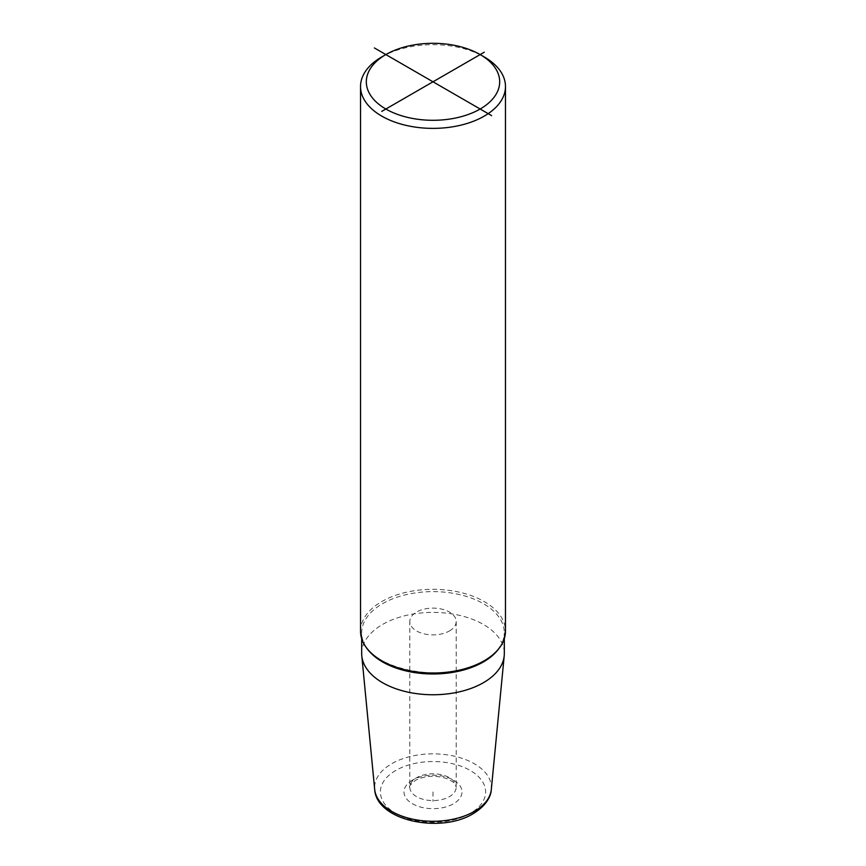 <?xml version="1.0" encoding="UTF-8"?>
<svg xmlns="http://www.w3.org/2000/svg" width="866" height="866" viewBox="0 0 866 866"><rect width="100%" height="100%" fill="white"/><g stroke="black" fill="none" stroke-linecap="round" stroke-linejoin="round"><path stroke-width="0.65" stroke-dasharray="4.33 3.25" d="M361.685 653.581A71.315 41.178 0 0 1 382.566 624.462A71.315 41.178 180 0 1 460.29 615.542A71.315 41.178 180 0 1 504.315 653.581M360.527 631.162A72.473 41.849 180 0 1 381.754 601.578A72.473 41.849 180 0 1 460.734 592.506A72.473 41.849 180 0 1 505.473 631.162M381.754 56.94A72.473 41.849 180 0 1 484.246 56.94M449.4 630.968A23.198 13.391 0 0 0 456.198 621.496A23.198 13.391 0 0 0 441.877 609.134A23.198 13.391 0 0 0 416.6 612.035A23.198 13.391 180 0 0 409.802 621.496A23.198 13.391 180 0 0 424.124 633.869A23.198 13.391 180 0 0 449.4 630.968M433 791.935L433 801.396M395.794 770.448A52.62 30.386 0 0 0 395.794 813.412A52.62 30.386 0 0 0 470.206 813.412A52.62 30.386 0 0 0 470.206 770.448A52.62 30.386 0 0 0 395.794 770.448M412.497 780.093A28.989 16.735 0 0 0 412.497 803.767A28.989 16.735 0 0 0 453.503 803.767A28.989 16.735 0 0 0 453.503 780.093A28.989 16.735 0 0 0 412.497 780.093M491.314 789.446A58.401 33.72 180 0 0 456.847 756.787A58.401 33.72 180 0 0 391.703 763.725A58.401 33.72 0 0 0 374.686 789.446M504.315 638.621L504.315 632.797A71.315 41.178 180 0 0 460.29 594.758A71.315 41.178 180 0 0 382.566 603.689A71.315 41.178 0 0 0 361.685 632.797A71.315 41.178 0 0 0 367.379 648.926M361.685 638.621L361.685 632.797C357.463 666.16 442.883 687.615 483.91 660.855C497.398 652.715 504.196 643.362 504.315 632.797A71.315 41.178 180 0 1 498.621 648.926M456.198 621.496L456.198 787.194A23.198 13.391 0 0 1 449.4 796.666A23.198 13.391 180 0 1 424.124 799.567A23.198 13.391 180 0 1 409.802 787.194A23.198 13.391 180 0 1 416.6 777.733A23.198 13.391 0 0 1 441.877 774.832A23.198 13.391 0 0 1 456.198 787.194C454.975 784.715 457.508 783.687 446.629 778.545C435.241 775.038 424.827 775.655 415.399 780.385C410.322 784.704 408.46 786.977 409.802 787.194L409.802 621.496"/><path stroke-width="1.3" d="M504.315 638.621L504.315 653.581A71.315 41.178 180 0 1 504.207 655.865A71.315 41.178 180 0 1 483.434 682.689A71.315 41.178 0 0 1 407.55 692.042A71.315 41.178 0 0 1 361.793 655.865A71.315 41.178 0 0 1 361.685 653.581L361.685 638.621M480.154 54.58L484.246 56.94A72.473 41.849 180 0 1 505.473 86.535L505.473 631.162A72.473 41.849 180 0 1 484.246 660.747A72.473 41.849 180 0 1 405.266 669.819A72.473 41.849 180 0 1 360.527 631.162L360.527 86.535A72.473 41.849 180 0 1 381.754 56.94L385.846 54.58A66.682 38.494 0 0 0 385.846 109.019A66.682 38.494 0 0 0 480.154 109.019A66.682 38.494 0 0 0 480.154 54.58A66.682 38.494 0 0 0 385.846 54.58L381.754 56.94M505.473 86.535A72.473 41.849 180 0 1 484.246 116.12A72.473 41.849 180 0 1 405.266 125.191A72.473 41.849 180 0 1 360.527 86.535M374.372 47.944L491.628 115.643M484.246 52.209L381.754 111.389M374.686 789.446A58.401 33.72 0 0 0 412.162 819.063A58.401 33.72 0 0 0 474.297 811.41A58.401 33.72 180 0 0 491.314 789.446C491.098 795.15 487.374 805.077 473.107 813.704C440.675 833.796 376.439 820.838 374.686 789.446L361.793 655.865M367.379 648.926A71.315 41.178 0 0 0 483.434 661.916A71.315 41.178 180 0 0 498.621 648.926M491.314 789.446L504.207 655.865"/></g></svg>
